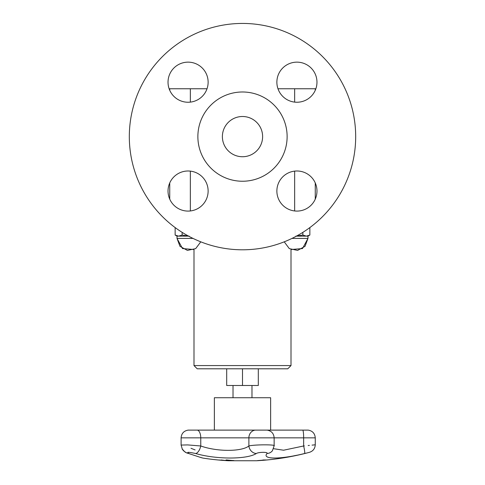 <?xml version="1.0" encoding="UTF-8"?>
<svg xmlns="http://www.w3.org/2000/svg" width="485" height="485" viewBox="0 0 485 485"><rect width="100%" height="100%" fill="white"/><g stroke="black" fill="none" stroke-linecap="round" stroke-linejoin="round"><path stroke-width="0.73" d="M226.689 368.8L226.689 385.49L258.311 385.49L258.311 368.8M197.298 430.116A0.649 0.309 90 0 1 197.328 430.11L214.364 430.11L214.364 397.742L270.636 397.742L270.636 430.11M222.851 460.174A257.753 87.148 90 0 1 221.845 460.174L221.845 460.241A258.541 254.813 -90 0 0 225.192 460.471A258.547 169.016 -90 0 1 222.973 460.241A257.82 87.173 90 0 1 221.845 460.241M218.947 459.998A258.541 254.977 -90 0 0 220.875 460.162A257.747 87.148 -90 0 0 222.288 460.162A258.541 169.453 -90 0 1 221.008 459.998A257.747 197.007 -90 0 0 221.706 460.035A258.578 171.072 90 0 0 226.962 460.598A258.578 255.328 90 0 1 219.111 460.035A257.747 46.196 -90 0 1 218.947 459.998M200.244 457.331L202.833 458.07A258.705 258.705 0 0 0 228.532 460.75L256.468 460.75A258.705 258.705 0 0 0 258.893 460.611L266.98 459.968A258.705 258.705 0 0 0 309.509 452.299C313.11 451.092 315.032 448.595 315.262 444.8L315.262 437.846L303.652 437.846A7.76 0.964 90 0 0 302.773 430.116L266.92 430.11M262.943 460.307L259.784 460.55A258.705 258.705 0 0 0 266.083 460.053L262.943 460.295M265.216 460.047A257.644 102.026 -90 0 1 264.186 460.065A258.699 237.553 90 0 1 257.905 460.598A258.172 102.238 -90 0 1 257.493 460.598A258.699 237.553 -90 0 0 263.779 460.065A257.644 102.026 -90 0 1 262.749 460.047A258.681 237.535 -90 0 0 263.591 459.962A257.559 101.995 90 0 0 266.059 459.962A258.681 237.535 90 0 1 265.216 460.047L265.216 459.986A257.577 102.002 -90 0 1 264.186 460.004A258.638 237.492 90 0 1 263.779 460.041L263.779 460.004A257.577 102.002 -90 0 1 263.27 459.998M229.441 460.52A258.105 193.873 90 0 1 229.102 460.514A258.499 97.424 -90 0 1 226.289 459.98M229.102 460.574A258.56 97.449 -90 0 1 226.004 459.98A257.559 193.46 -90 0 0 226.841 459.98A258.566 224.446 90 0 0 233.964 460.58A258.172 193.921 90 0 1 233.139 460.586A258.602 223.191 -90 0 1 227.277 460.101A258.596 99.413 90 0 0 229.89 460.586A258.172 193.921 90 0 1 229.102 460.574L229.102 460.514M233.164 460.526A258.105 193.873 90 0 1 233.139 460.526A258.535 223.136 -90 0 1 227.277 460.041L227.277 460.101M195.607 453.511C216.274 459.537 247.035 459.507 256.322 453.511A7.76 6.826 -119.7 0 1 248.884 445.982C241.524 451.796 217.141 451.826 200.76 445.982A7.76 3.637 105.5 0 1 195.607 453.511C188.21 451.941 186.01 451.941 188.998 453.511C207.228 459.525 207.228 459.525 188.998 453.511A7.76 5.159 -71.6 0 1 188.156 453.348A7.76 5.159 108.4 0 0 188.222 453.366L201.608 457.773M296.941 455.227L294.062 455.803M305.993 453.16L304.55 453.511C310.958 451.941 310.958 451.941 304.55 453.511A7.76 0.94 -103.7 0 0 303.652 445.982C318.651 444.46 318.651 444.46 303.652 445.982L283.598 450.213L273.576 448.704M256.322 453.511C258.65 451.941 268.672 451.947 267.023 453.511C261.518 459.537 280.621 459.507 304.55 453.511M303.677 445.976L304.356 445.909M308.163 445.521L309.388 445.4M312.049 445.127L315.262 444.8M255.377 430.116A0.649 0.588 90 0 0 255.328 430.11L197.328 430.11A0.649 0.309 90 0 1 197.353 430.116A7.76 3.747 90 0 1 200.76 437.846L200.76 445.982L187.701 444.915L181.105 445.06L182.378 449.365C184.148 451.644 186.076 452.972 188.156 453.348L188.065 453.317M267.023 453.511A7.76 7.408 37.8 0 0 272.418 450.741L274.146 445.733M273.91 445.982C277.778 444.46 254.328 444.454 248.884 445.982L248.884 437.846L303.652 437.846L303.652 445.982M195.115 449.941L190.993 448.286M242.5 368.8L287.775 368.8L291.006 365.569L193.994 365.569L197.225 368.8L242.5 368.8L242.5 385.49M296.402 236.14L307.981 236.14L309.86 235.055L309.86 227.574M295.856 236.14L302.858 235.055L302.858 232.363M302.858 235.055L306.362 236.14L309.86 235.055M169.738 182.936L169.738 199.147A20.049 20.049 0 0 1 168.841 196.686M315.262 199.147L315.262 182.936A20.049 20.049 0 0 1 316.159 196.686A20.049 20.049 0 0 0 292.188 171.557A20.049 20.049 0 0 0 282.415 204.876A20.049 20.049 0 0 0 316.159 196.686M248.162 117.315A20.115 20.115 0 0 0 222.954 141.365A20.115 20.115 0 0 0 256.383 151.174A20.115 20.115 0 0 0 248.162 117.315M210.635 245.222A113.181 113.181 0 0 0 352.486 109.913A113.181 113.181 0 0 0 164.379 54.72A113.181 113.181 0 0 0 210.635 245.222M229.938 179.438A44.626 44.626 0 0 0 285.865 126.088A44.626 44.626 0 0 0 211.696 104.323A44.626 44.626 0 0 0 229.938 179.438M302.567 62.959A20.049 20.049 0 0 0 277.438 86.924A20.049 20.049 0 0 0 310.758 96.703A20.049 20.049 0 0 0 302.567 62.959M168.841 76.551A20.049 20.049 0 0 0 192.812 101.68A20.049 20.049 0 0 0 202.584 68.355A20.049 20.049 0 0 0 168.841 76.551M182.433 210.278A20.049 20.049 0 0 0 207.562 186.307A20.049 20.049 0 0 0 174.242 176.534A20.049 20.049 0 0 0 182.433 210.278M277.978 88.755L315.262 88.755L315.262 90.301M294.65 88.755L294.65 102.117M294.65 171.12L294.65 210.957M190.35 102.117L190.35 88.755L169.738 88.755L169.738 90.301M190.35 171.12L190.35 210.957M190.35 88.755L207.022 88.755M193.006 238.408L177.019 238.408L177.019 236.14L188.598 236.14M177.019 236.14L175.14 235.055L178.638 236.14L182.142 235.055L189.144 236.14M175.14 235.055L175.14 227.574M182.142 235.055L182.142 232.363M266.974 430.116L255.328 430.11A0.649 0.588 90 0 0 255.274 430.116L308.084 430.116M197.353 430.116L255.274 430.116A7.76 7.026 90 0 0 248.884 437.846L181.105 437.846C181.475 433.451 183.827 430.88 188.162 430.116L197.353 430.116M291.994 238.408L307.981 238.408L307.981 236.14M233.024 385.49L233.024 397.742M251.976 385.49L251.976 397.742M274.146 445.721L274.146 437.846C273.776 433.451 271.424 430.88 267.089 430.116L267.029 430.11M197.328 430.11L188.277 430.116M190.162 430.11L188.162 430.116C183.827 430.88 181.475 433.451 181.105 437.846L181.105 445.06M308.205 430.116C312.534 430.88 314.886 433.451 315.262 437.846M188.938 453.608L194.643 455.494M186.216 452.584L184.615 451.668L182.093 448.892M291.006 365.569L291.006 249.52L302.494 248.556L307.981 238.408L305.029 246.344L297.584 250.405L289.315 248.617L284.222 241.827M193.994 365.569L193.994 249.52L182.512 248.556L177.019 238.408L179.977 246.344L187.416 250.405L195.685 248.617L200.778 241.827"/></g></svg>
